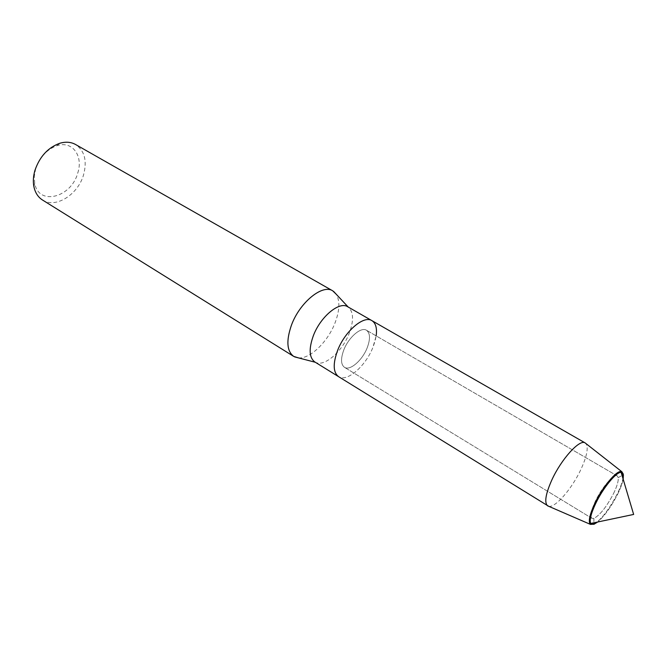 <?xml version="1.0" encoding="UTF-8"?>
<svg xmlns="http://www.w3.org/2000/svg" width="667" height="667" viewBox="0 0 667 667"><rect width="100%" height="100%" fill="white"/><g stroke="black" fill="none" stroke-linecap="round" stroke-linejoin="round"><path stroke-width="0.5" stroke-dasharray="3.33 2.5" d="M617.775 493.939C620.577 488.169 622.378 483.267 623.17 479.223C622.378 483.267 620.577 488.169 617.775 493.939C611.414 506.436 604.727 515.791 597.707 521.994C604.727 515.791 611.414 506.436 617.775 493.939M613.623 493.397C617.075 486.176 618.609 480.915 618.201 477.605L617.217 475.888C614.049 473.345 602.034 487.135 595.431 501.1C590.995 510.664 589.828 516.416 591.929 518.342L593.913 518.392C600.05 515.132 606.62 506.795 613.623 493.397C617.075 486.176 618.609 480.915 618.201 477.605L617.217 475.888C614.049 473.345 602.034 487.135 595.431 501.1C590.995 510.664 589.828 516.416 591.929 518.342L593.913 518.392C600.05 515.132 606.62 506.795 613.623 493.397M367.192 347.799C370.468 338.969 370.243 333.125 366.5 330.265C361.114 326.538 348.566 337.302 343.772 350.017C340.604 358.763 340.829 364.524 344.447 367.3C349.95 371.135 362.381 360.33 367.192 347.799C370.468 338.969 370.243 333.125 366.5 330.265C361.114 326.538 348.566 337.302 343.772 350.017C340.604 358.763 340.829 364.524 344.447 367.3C349.95 371.135 362.381 360.33 367.192 347.799M314.791 361.956L315.416 362.298C324.312 367.284 342.388 351.492 349.25 333.292C353.927 320.602 353.602 311.873 348.274 307.12L347.674 306.737M371.919 320.644C377.614 325.004 377.964 333.875 372.961 347.249C365.699 366.125 346.94 382.474 338.569 376.647C346.94 382.474 365.699 366.125 372.961 347.249L376.163 335.876M298.457 357.887C310.113 359.079 327.931 341.721 335.101 322.72C339.67 310.522 340.07 301.05 336.31 294.322M42.496 200.008C55.536 208.788 77.897 194.731 83.517 174.987C87.302 160.939 84.642 150.775 75.554 144.497M77.722 173.112C83.525 156.086 72.445 140.479 57.062 145.664C46.848 149.383 39.703 157.17 35.618 169.001L34.284 176.321L34.709 183.192C38.519 206.22 71.227 197.649 77.722 173.112M593.897 524.204C601.484 519.41 609.346 509.188 617.467 493.538C621.777 484.567 623.687 478.031 623.203 473.92M548.649 506.27C555.086 508.221 571.886 488.828 580.832 469.585C586.885 456.42 588.602 447.749 585.976 443.58M618.201 477.605L622.061 475.496L618.201 477.605M617.217 475.888L366.5 330.265L617.217 475.888M57.062 145.664L59.805 143.272M34.709 183.192L33.917 186.743M591.929 518.342L344.447 367.3L591.929 518.342M593.913 518.392L593.897 522.795L593.913 518.392"/><path stroke-width="1" d="M623.203 473.92L621.836 471.719L620.877 471.519L621.127 472.361C616.291 471.852 603.126 487.81 595.739 503.377C590.995 513.473 589.311 520.177 590.695 523.47L633.65 514.432L621.127 472.361L623.412 474.762L622.061 475.496L623.412 474.762L623.17 479.223L623.412 474.762L621.127 472.361C616.291 471.852 603.126 487.81 595.739 503.377C590.995 513.473 589.311 520.177 590.695 523.47L593.888 524.329L597.707 521.994L593.888 524.329L589.836 523.653L590.47 524.395L593.897 524.204M376.163 335.876C377.18 328.197 375.771 323.12 371.919 320.644L347.674 306.737C339.311 301.009 320.26 316.867 313.257 335.968C308.671 349.016 309.188 357.679 314.791 361.956L338.569 376.647C333.133 372.469 332.791 363.79 337.544 350.609C332.791 363.79 333.133 372.469 338.569 376.647L548.649 506.27M371.919 320.644C363.815 315.041 344.789 331.316 337.544 350.609C344.789 331.316 363.815 315.041 371.919 320.644L585.059 442.863C579.581 439.053 561.364 459.096 551.892 479.848C545.623 493.905 544.18 502.559 547.574 505.811L547.707 505.894M336.31 294.322L332.725 290.829C322.486 283.867 299.583 302.535 291.396 325.321C286.068 340.837 286.835 351.192 293.68 356.386L298.457 357.887M332.725 290.829L75.554 144.497C70.969 141.954 65.716 141.546 59.805 143.272C47.982 147.565 39.703 156.587 34.959 170.318C33.258 176.146 32.908 181.624 33.917 186.743C35.218 192.763 38.077 197.19 42.496 200.008L293.68 356.386M620.877 471.519C615.941 470.985 602.501 487.269 594.964 503.151C590.128 513.457 588.419 520.293 589.836 523.653M585.976 443.58L585.192 442.938M348.191 307.037L333.558 291.371M315.308 362.273L294.556 356.87M593.897 522.795L593.888 524.329L593.897 522.795M621.836 471.719L585.059 442.863M590.47 524.395L547.574 505.811"/></g></svg>
